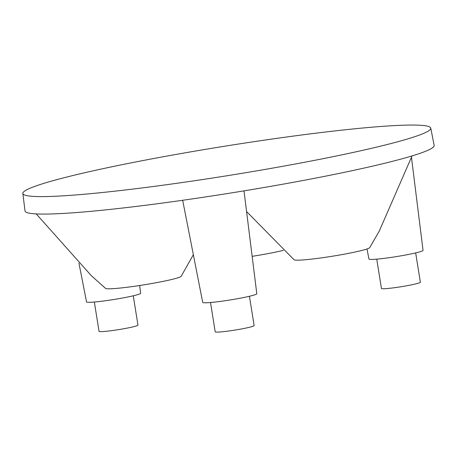 <?xml version="1.0" encoding="UTF-8"?>
<svg xmlns="http://www.w3.org/2000/svg" width="457" height="457" viewBox="0 0 457 457"><rect width="100%" height="100%" fill="white"/><g stroke="black" fill="none" stroke-linecap="round" stroke-linejoin="round"><path stroke-width="0.69" d="M23.901 191.637A206.553 14.767 -9.1 0 0 22.85 193.46A206.553 14.767 -9.1 0 0 217.326 177.282A206.553 14.767 -9.1 0 0 429.717 130.022A206.553 14.767 -9.1 0 0 430.762 128.126A206.553 14.767 -9.1 0 0 235.789 144.458A206.553 14.767 -9.1 0 0 23.901 191.637M430.762 128.126L434.15 145.395A207.17 14.813 170.9 0 1 433.105 147.297A207.17 14.813 170.9 0 1 220.08 194.699A207.17 14.813 170.9 0 1 25.026 210.928L22.85 193.46M366.982 248.985L368.953 259.022A27.391 1.959 -9.1 0 0 393.243 257.097A27.391 1.959 -9.1 0 0 423.039 250.362L411.477 157.442M78.958 263.238L86.544 301.9A27.391 1.959 -9.1 0 0 110.834 299.975A27.391 1.959 -9.1 0 0 140.636 293.234L139.671 285.505M182.674 200.275L202.714 302.38A27.391 1.959 -9.1 0 0 227.009 300.455A27.391 1.959 -9.1 0 0 256.805 293.72L244.004 190.866M133.267 295.788L137.963 325.098A19.708 1.411 170.9 0 1 137.86 325.275A19.708 1.411 170.9 0 1 117.62 329.783A19.708 1.411 170.9 0 1 99.038 331.331L94.342 302.026M249.436 296.273L254.132 325.578A19.708 1.411 170.9 0 1 254.029 325.755A19.708 1.411 170.9 0 1 233.79 330.262A19.708 1.411 170.9 0 1 215.207 331.816L210.511 302.505M415.67 252.91L420.366 282.22A19.708 1.411 170.9 0 1 420.269 282.397A19.708 1.411 170.9 0 1 400.024 286.905A19.708 1.411 170.9 0 1 381.441 288.453L376.751 259.148M283.363 250.367A38.382 2.742 170.9 0 1 252.15 256.331M246.58 211.545L294.068 259.765A38.382 2.742 170.9 0 0 331.342 256.394A38.382 2.742 170.9 0 0 369.564 247.808A38.382 2.742 -9.1 0 0 369.713 247.648L379.264 231.093L412.048 155.911M36.223 213.905L91.297 275.645L105.544 288.39A38.382 2.742 170.9 0 0 142.818 285.019A38.382 2.742 170.9 0 0 181.041 276.434A38.382 2.742 -9.1 0 0 181.189 276.268L193.357 254.692"/></g></svg>
